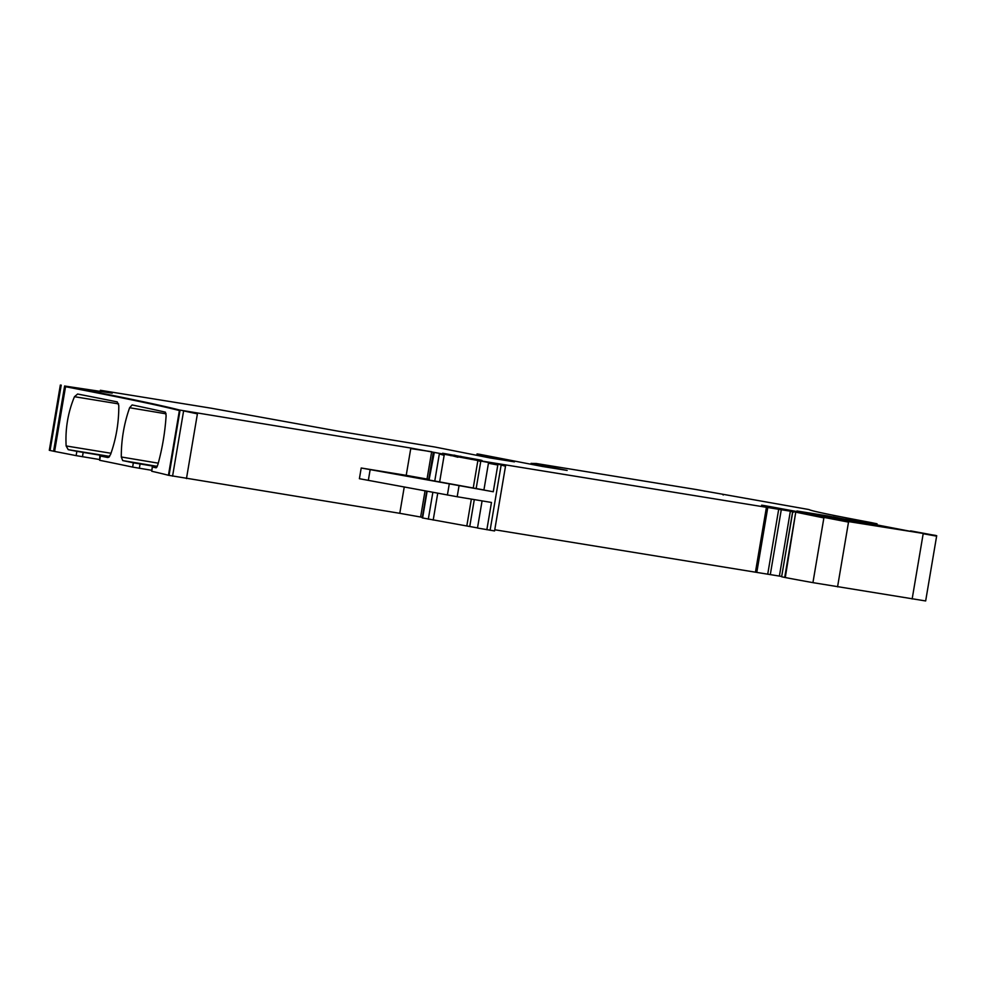 <?xml version="1.0" encoding="UTF-8"?>
<svg xmlns="http://www.w3.org/2000/svg" width="986" height="986" viewBox="0 0 986 986"><rect width="100%" height="100%" fill="white"/><g stroke="black" fill="none" stroke-linecap="round" stroke-linejoin="round"><path stroke-width="1.48" d="M103.752 391.171L100.621 390.382L100.424 391.565M100.621 390.382L100.128 391.516M100.338 390.283L211.423 408.241L338.235 431.19L434.814 447.003L489.759 457.898L514.433 461.855L477.051 453.905L476.805 455.322M495.145 458.773L495.305 457.849L496.315 457.972M477.039 455.372L477.273 453.967L479.073 454.201L542.46 466.477L567.135 470.433L531.676 463.445L536.261 463.506L695.524 489.426L809.025 509.565C810.702 510.81 831.371 515.136 871.057 522.555L877.059 523.825L876.862 524.959M547.735 467.339L547.896 466.403L548.919 466.501M703.942 491.028L705.064 491.238M722.664 494.331L723.219 494.997M876.308 523.628L846.629 519.08L910.177 531.281M846 518.932L846.629 519.08M910.583 530.862L936.7 535.706L925.657 600.955L812.932 582.64A103.086 1.602 -170.4 0 1 785.275 577.537L781.627 576.773L792.818 511.549L826.946 517.071L764.939 505.682C760.798 505.029 760.514 505.042 764.088 505.695L816.704 515.468L470.556 459.205M935.628 535.41L848.601 521.594L793.533 511.635M828.351 517.391L826.921 517.231M764.914 505.843L764.939 505.682C760.798 505.029 760.514 505.042 764.088 505.695M817.899 515.629L816.679 515.604M792.633 511.746L790.328 511.364L779.384 576.083L494.762 529.765M470.778 459.106L480.958 460.154L442.652 453.24L457.935 457.233M482.018 460.45L480.934 460.289M457.837 456.641L505.596 465.688L494.565 530.949L477.483 528.028L482.08 500.9M451.329 455.729L450.466 455.557M505.226 465.602L410.829 448.051L179.477 410.016C161.137 405.258 123.188 397.309 65.631 386.179L112.207 393.167L101.891 391.356L109.397 392.354L103.789 390.9M431.658 451.724L410.743 448.593L406.22 475.338L361.209 468.005L493.271 491.755L483.904 490.054L488.526 462.767L489.339 462.853M458.995 486.061L457.184 496.747L491.472 502.453L486.85 529.741M483.929 489.943L428.651 479.923L433.261 452.648M429.033 480.022L434.222 452.759M428.75 479.356L406.22 475.338M404.248 486.973L399.786 513.312L168.433 475.277A771.939 12.005 -170.4 0 0 151.721 471.259L152.238 466.933L156.552 467.574M180.068 410.151L179.39 410.546C161.051 405.788 123.102 397.851 65.544 386.709L54.6 451.428L49.3 450.294L60.343 385.045M50.052 450.491L61.218 385.119M109.397 392.354L108.411 392.218M102.544 391.442L102.445 390.69M827.118 515.814L797.6 511.105L844.965 520.226L880.609 525.982L827.118 515.814L826.958 516.812M796.984 510.958L797.6 511.105M881.237 526.13L880.597 526.068M779.384 576.083L781.688 576.465M457.184 496.747L359.397 478.703L361.209 468.005M399.786 513.312L422.328 517.33M152.238 466.933L152.436 466.982A771.939 12.005 -170.4 0 1 156.022 467.808L157.785 464.899C162.259 448.876 165.044 432.46 166.116 415.648L165.426 412.173A771.939 12.005 -170.4 0 0 132.124 404.95L129.622 407.736L166.104 413.837M157.082 466.785L133.356 462.816A771.939 12.005 -170.4 0 0 122.708 460.585L121.29 456.986C121.241 439.99 124.026 423.573 129.622 407.736M109.643 456.395L68.207 449.653L66.136 445.955C65.187 428.811 67.96 412.394 74.468 396.705L77.623 394.03A771.939 12.005 -170.4 0 1 117.26 401.906L118.788 405.517C118.912 422.513 116.126 438.93 110.457 454.768L107.844 457.529A771.939 12.005 -170.4 0 0 100.412 456.025L99.685 460.302A771.939 12.005 -170.4 0 1 132.629 467.093L151.671 470.297M68.207 449.653A771.939 12.005 -170.4 0 1 76.859 451.341L76.132 455.631A771.939 12.005 -170.4 0 0 54.6 451.428M99.241 459.476L76.132 455.631M109.384 456.74L76.859 451.341M477.507 527.917L422.23 517.896L426.741 491.176M99.685 460.302L99.845 455.889L108.805 457.282M102.347 391.22L101.373 390.505M101.287 391.048L101.176 391.688M531.676 463.445L531.528 464.332M876.221 524.158L870.305 522.839M935.529 535.953L923.192 533.734M837.558 586.855L848.601 521.594M923.093 534.264L912.149 598.995M848.515 522.124L823.963 517.391M812.932 582.64L823.877 517.921L796.318 512.276M785.275 577.537L795.751 512.165M795.665 512.695L784.708 577.426M792.732 512.091L793.447 512.165L792.732 512.091M770.288 574.653L781.331 509.405M781.232 509.935L778.755 508.986M756.792 572.41L767.835 507.161M778.657 509.515L767.712 574.234M767.737 507.691L766.479 506.927M766.393 507.47L755.436 572.188M492.729 462.927L490.288 462.533M460.548 457.368L460.733 456.259M460.647 456.789L454.09 455.101M505.128 466.131L501.147 465.022M493.271 491.755L497.893 464.48M501.061 465.552L490.104 530.283M497.794 465.01L489.192 463.383M476.201 488.316L480.823 461.041M480.724 461.571L477.877 460.511M439.62 482.092L444.23 454.817M477.791 461.054L473.268 487.787M444.144 455.347L439.337 453.93M439.251 454.472L434.727 481.217M431.572 452.254L427.049 478.999M186.465 478.592L197.496 413.331M197.41 413.873L183.606 410.891M179.982 410.681L169.037 475.4M183.519 411.421L172.575 476.152M168.433 475.277L179.477 410.016M64.632 385.97L65.631 386.179M64.534 386.512L53.589 451.231M867.397 523.936L833.145 516.849M832.96 517.958L827.032 516.344M449.209 484.348L447.397 495.046M370.169 469.558L368.357 480.256M425.04 490.855L420.628 516.972M152.436 466.982L151.721 471.259M133.356 462.816L132.629 467.093M83.181 452.451L82.467 456.74M474.291 499.606L469.78 526.302M471.357 499.113L466.846 525.772M437.735 493.234L433.199 520.066M432.854 492.322L428.306 519.191M427.123 491.25L422.6 517.995M121.29 456.986L158.278 463.173M122.708 460.585L157.279 466.366M140.086 463.999L139.359 468.288M118.616 403.89L74.468 396.705M66.136 445.955L110.999 453.264M495.145 457.812L494.984 458.749M547.748 466.366L547.587 467.315M792.67 511.512L781.627 576.773M530.949 464.209L531.109 463.309"/></g></svg>
